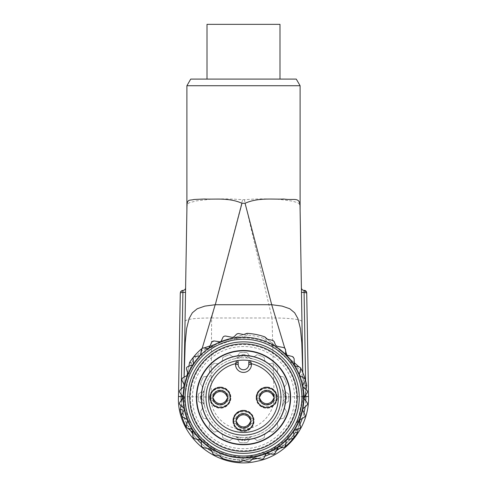 <?xml version="1.0" encoding="UTF-8"?>
<svg xmlns="http://www.w3.org/2000/svg" width="487" height="487" viewBox="0 0 487 487"><rect width="100%" height="100%" fill="white"/><g stroke="black" fill="none" stroke-linecap="round" stroke-linejoin="round"><path stroke-width="0.37" stroke-dasharray="2.44 1.83" d="M296.273 79.095L190.727 79.095M207.005 79.095L279.995 79.095L207.005 79.095M203.688 397.617A39.812 39.812 0 0 0 244.742 437.417A39.812 39.812 0 0 0 283.239 395.14A39.812 39.812 0 0 0 239.781 357.975A39.812 39.812 0 0 0 203.688 397.617M306.713 292.979L304.089 292.364L301.471 292.407L301.398 287.762L303.212 396.619L300.071 208.533C300.004 201.636 297.484 203.116 292.827 201.216L281.212 199.573C270.675 198.611 258.396 198.647 244.383 199.694L242.611 199.694C230.034 198.739 218.742 198.647 208.734 199.42L196.097 200.93C190.253 202.994 187.008 201.326 186.929 208.503L186.947 207.231M300.053 207.231L300.071 208.533M186.929 208.503L183.788 396.619A59.724 59.724 0 0 0 243.5 457.342A59.724 59.724 0 0 0 303.212 396.619C302.798 381.552 297.545 368.403 287.458 357.19A59.724 59.724 0 0 0 199.542 357.19C189.467 368.391 184.214 381.534 183.788 396.619L187.568 418.552L200.918 439.493L217.08 451.236L229 455.607L243.5 457.342L258.134 455.522L270.175 451.053L286.082 439.493L299.353 418.631L303.212 396.619A59.724 59.724 0 0 1 243.5 457.342A59.724 59.724 0 0 1 183.788 396.619L185.602 287.762L185.529 292.407L182.911 292.364L182.948 290.374A2.654 2.654 0 0 0 185.602 287.762M184.11 377.145L183.995 384.346M274.108 397.106C274.376 413.548 260.472 428.676 243.5 429.138C226.479 430.161 210.329 414.674 211.078 397.075L211.644 317.987L272.032 317.987L274.108 397.106L303.212 396.619A59.724 59.724 0 0 1 243.5 457.342A59.724 59.724 0 0 1 183.788 396.619A59.724 59.724 0 0 0 243.5 457.342A59.724 59.724 0 0 0 303.212 396.619L305.866 396.576L304.052 290.374M287.458 357.19A59.724 59.724 0 0 1 303.224 397.617A59.724 59.724 0 0 0 287.458 357.19L286.928 355.419M285.607 350.981L284.792 348.254M202.208 348.248L199.542 357.19A59.724 59.724 0 0 0 221.804 453.263A59.724 59.724 0 0 0 303.224 397.617A59.724 59.724 0 0 1 221.804 453.263A59.724 59.724 0 0 1 199.542 357.19M244.383 199.694L272.014 317.987C288.06 317.871 302.33 319.375 301.964 321.804M211.681 317.987L242.611 199.694M183.952 386.587L183.873 391.231M303.127 391.231L302.786 372.555M185.048 321.195C186.606 319.082 195.47 318.011 211.644 317.987M186.898 85.73L300.102 85.73M305.836 394.665L305.599 380.67M180.47 292.054L180.927 291.299M182.041 290.526L182.948 290.374M180.287 292.979L182.911 292.364L181.134 396.576A62.379 62.379 0 0 0 243.5 459.996A62.379 62.379 0 0 0 305.866 396.576L308.521 396.534M279.995 24.35L207.005 24.35M247.786 438.483L245.405 440.151L247.786 438.483A13.271 13.271 0 0 1 252.424 436.419L247.786 438.483M241.595 440.151L239.214 438.483L241.595 440.151A3.318 3.318 0 0 0 245.405 440.151A3.318 3.318 0 0 1 241.595 440.151L242.356 439.067L239.781 437.259L234.576 436.419A13.271 13.271 0 0 1 239.214 438.483L234.576 436.419A39.812 39.812 0 0 1 204.698 406.542L202.635 401.903L200.967 399.523L202.635 401.903A13.271 13.271 0 0 1 204.698 406.542L203.858 401.337A39.812 39.812 0 0 1 203.858 393.898L204.698 388.693A13.271 13.271 0 0 1 202.635 393.332L200.967 395.718L202.635 393.332L204.698 388.693A39.812 39.812 0 0 1 234.576 358.816L239.214 356.752L241.595 355.084L239.214 356.752A13.271 13.271 0 0 1 234.576 358.816L239.781 357.975A39.812 39.812 0 0 1 247.219 357.975L252.424 358.816A13.271 13.271 0 0 1 247.786 356.752L245.405 355.084L247.786 356.752L252.424 358.816A39.812 39.812 0 0 1 282.302 388.693L284.365 393.332L286.033 395.718L284.365 393.332A13.271 13.271 0 0 1 282.302 388.693L283.142 393.898A39.812 39.812 0 0 1 283.142 401.337L282.302 406.542A13.271 13.271 0 0 1 284.365 401.903L286.033 399.523L284.365 401.903L282.302 406.542A39.812 39.812 0 0 1 252.424 436.419L247.219 437.259A39.812 39.812 0 0 1 239.781 437.259M286.033 395.718A3.318 3.318 0 0 1 286.033 399.523A3.318 3.318 0 0 0 286.033 395.718L284.944 396.479A1.991 1.991 0 0 1 284.944 398.762L283.142 401.337M241.595 355.084A3.318 3.318 0 0 1 245.405 355.084A3.318 3.318 0 0 0 241.595 355.084L242.356 356.174A1.991 1.991 0 0 1 244.644 356.174L247.219 357.975M200.967 399.523A3.318 3.318 0 0 1 200.967 395.718A3.318 3.318 0 0 0 200.967 399.523L202.056 398.762A1.991 1.991 0 0 1 202.056 396.479L203.858 393.898M247.219 437.259L244.644 439.067A1.991 1.991 0 0 1 242.356 439.067M283.142 393.898L284.944 396.479M239.781 357.975L242.356 356.174M203.858 401.337L202.056 398.762M187.769 428.353A1.991 1.991 0 0 1 186.223 426.825L187.769 428.353M191.184 429.029A1.991 1.991 0 0 1 192.481 429.918M199.725 439.718L194.52 438.684A1.991 1.991 0 0 1 192.919 436.778L192.822 432.614L219.387 455.905L214.298 454.895A1.991 1.991 0 0 1 212.825 453.647L211.535 450.238A1.991 1.991 0 0 0 210.061 448.99L203.554 447.699A2.654 2.654 0 0 1 201.417 445.161L201.326 441.624A1.991 1.991 0 0 0 199.725 439.718M243.47 460.696L248.559 461.713A1.991 1.991 0 0 0 250.397 461.122L252.893 458.468A1.991 1.991 0 0 1 254.731 457.877L261.245 459.174A2.654 2.654 0 0 0 264.185 457.646L265.622 454.408A1.991 1.991 0 0 1 267.832 453.263L273.037 454.304A1.991 1.991 0 0 0 275.246 453.154L276.926 449.343L243.354 460.672A1.991 1.991 0 0 0 242.082 460.842M279.812 446.658A1.991 1.991 0 0 0 278.278 446.987L278.278 446.987M283.227 447.34A1.991 1.991 0 0 0 285.242 446.518L283.227 447.34M286.088 441.039A1.991 1.991 0 0 1 286.892 439.658M293.844 430.983A1.991 1.991 0 0 1 295 430.015M299.262 428.645A1.991 1.991 0 0 0 300.54 426.271L299.462 422.418L298.147 429.004L299.262 428.645M304.15 398.829L304.15 398.829A1.991 1.991 0 0 0 304.32 399.078L307.12 402.579A1.991 1.991 0 0 1 307.547 404.021A64.369 64.369 0 0 1 307.547 404.058A1.991 1.991 0 0 1 306.84 405.391L303.401 408.258A1.991 1.991 0 0 0 302.902 410.681L304.978 414.808A1.991 1.991 0 0 1 304.174 417.383L300.254 419.544A1.991 1.991 0 0 0 299.998 419.709L304.15 398.829A1.991 1.991 0 0 1 304.314 396.607M307.163 392.972L304.692 396.126L306 389.533L306.895 390.288A1.991 1.991 0 0 1 307.163 392.972M303.474 387.396A1.991 1.991 0 0 1 303.115 386.995M302.792 385.582A1.991 1.991 0 0 1 302.987 384.967M299.974 375.763A1.991 1.991 0 0 0 300.406 376.092M300.601 367.904A1.991 1.991 0 0 1 300.777 368.416L299.231 366.888A1.991 1.991 0 0 1 300.601 367.904M295.816 366.206A1.991 1.991 0 0 1 294.519 365.317L294.519 365.317M287.275 355.516L292.48 356.551A1.991 1.991 0 0 1 294.081 358.462L294.178 362.626L267.613 339.329L272.702 340.34A1.991 1.991 0 0 1 274.175 341.588L275.465 344.997A1.991 1.991 0 0 0 276.939 346.245L283.446 347.541A2.654 2.654 0 0 1 285.583 350.08L285.674 353.617A1.991 1.991 0 0 0 287.275 355.516M267.613 339.329L267.497 339.305A1.991 1.991 0 0 1 267.211 339.226M243.646 334.563A1.991 1.991 0 0 0 244.918 334.392M238.441 333.528A1.991 1.991 0 0 0 236.603 334.112L234.107 336.773A1.991 1.991 0 0 1 232.269 337.357L225.755 336.067A2.654 2.654 0 0 0 222.815 337.588L221.378 340.827A1.991 1.991 0 0 1 219.168 341.971L213.963 340.937A1.991 1.991 0 0 0 211.754 342.087L210.074 345.898L243.53 334.539L238.441 333.528M207.188 348.576A1.991 1.991 0 0 0 208.722 348.254L208.722 348.254M203.773 347.901A1.991 1.991 0 0 0 201.758 348.716L203.773 347.901M187.738 366.589A1.991 1.991 0 0 0 186.46 368.963L187.538 372.823L188.853 366.23L187.738 366.589M182.85 396.406L182.85 396.406A1.991 1.991 0 0 0 182.68 396.156L179.88 392.662A1.991 1.991 0 0 1 180.123 389.977L183.623 386.958A1.991 1.991 0 0 0 184.086 384.523L182.01 380.56A1.991 1.991 0 0 1 181.864 379.063A64.369 64.369 0 0 1 181.876 379.02A1.991 1.991 0 0 1 182.826 377.851L186.746 375.696A1.991 1.991 0 0 0 187.002 375.526L182.85 396.406A1.991 1.991 0 0 1 182.686 398.628M179.837 402.262L182.308 399.115L181 405.701L180.105 404.947A1.991 1.991 0 0 1 179.837 402.262M183.526 407.838A1.991 1.991 0 0 1 183.885 408.24M184.208 409.652A1.991 1.991 0 0 1 184.013 410.267M187.026 419.471A1.991 1.991 0 0 0 186.594 419.149M200.912 354.201A1.991 1.991 0 0 1 200.108 355.583M193.156 364.258A1.991 1.991 0 0 1 192 365.22M188.828 386.745A55.743 55.743 0 0 0 261.416 450.402A55.743 55.743 0 0 0 280.25 355.711A55.743 55.743 0 0 0 188.828 386.745M197.29 388.425A47.117 47.117 0 0 1 274.565 362.194A47.117 47.117 0 0 1 258.646 442.233A47.117 47.117 0 0 1 197.29 388.425M196.754 397.617A46.746 46.746 0 0 0 243.5 444.363A46.746 46.746 0 0 0 290.246 397.617A46.746 46.746 0 0 0 243.5 350.877A46.746 46.746 0 0 0 196.754 397.617M239.543 460.118L239.963 461.889A64.369 64.369 0 0 1 222.175 458.352A64.369 64.369 0 0 0 239.963 461.889L285.431 446.457A64.369 64.369 0 0 0 297.393 432.821L306.761 385.722A64.369 64.369 0 0 0 300.929 368.549L264.825 336.888A64.369 64.369 0 0 0 247.037 333.345L201.569 348.783A64.369 64.369 0 0 0 189.607 362.419L180.239 409.512A64.369 64.369 0 0 0 186.071 426.685L222.175 458.352L223.241 456.873L187.398 425.443A62.622 62.622 0 0 1 182.053 409.701L191.354 362.943A62.622 62.622 0 0 1 202.318 350.445L247.457 335.123A62.622 62.622 0 0 1 263.759 338.368L299.602 369.797A62.622 62.622 0 0 1 304.947 385.54L295.646 432.292A62.622 62.622 0 0 1 284.682 444.789L239.543 460.118A62.622 62.622 0 0 1 223.241 456.873M284.682 444.789L285.394 446.25M306.761 385.722L306.761 385.722A64.369 64.369 0 0 0 300.929 368.549L299.602 369.797M247.457 335.123L247.037 333.345A64.369 64.369 0 0 1 264.825 336.888L263.759 338.368M180.239 409.512L180.239 409.518A64.369 64.369 0 0 0 186.071 426.685L187.398 425.443M202.318 350.445L201.606 348.99M193.388 387.652A51.098 51.098 0 0 1 262.998 350.39A51.098 51.098 0 0 1 286.046 425.912A51.098 51.098 0 0 1 193.388 387.652M220.745 433.083A3.981 3.981 0 0 1 222.565 436.693A1.327 1.327 0 0 0 223.296 437.965A45.127 45.127 0 0 0 229.255 440.437A1.327 1.327 0 0 0 230.668 440.053A3.981 3.981 0 0 1 234.515 438.787A42.138 42.138 0 0 0 236.049 439.091A3.981 3.981 0 0 1 239.117 441.727A1.327 1.327 0 0 0 240.28 442.628A45.127 45.127 0 0 0 246.72 442.628A1.327 1.327 0 0 0 247.883 441.727A3.981 3.981 0 0 1 250.951 439.091A42.138 42.138 0 0 0 252.485 438.787A3.981 3.981 0 0 1 256.332 440.053A1.327 1.327 0 0 0 257.745 440.437A45.127 45.127 0 0 0 263.704 437.965A1.327 1.327 0 0 0 264.435 436.693A3.981 3.981 0 0 1 266.255 433.083A42.138 42.138 0 0 0 267.558 432.213A3.981 3.981 0 0 1 271.594 431.908A1.327 1.327 0 0 0 273.049 431.726A45.127 45.127 0 0 0 277.602 427.166A1.327 1.327 0 0 0 277.791 425.711A3.981 3.981 0 0 1 278.095 421.675A42.138 42.138 0 0 0 278.966 420.372A3.981 3.981 0 0 1 282.576 418.552A1.327 1.327 0 0 0 283.848 417.822A45.127 45.127 0 0 0 286.313 411.862A1.327 1.327 0 0 0 285.93 410.45A3.981 3.981 0 0 1 284.67 406.608A42.138 42.138 0 0 0 284.974 405.068A3.981 3.981 0 0 1 287.61 402.006A1.327 1.327 0 0 0 288.511 400.844A45.127 45.127 0 0 0 288.511 394.397A1.327 1.327 0 0 0 287.61 393.234A3.981 3.981 0 0 1 284.974 390.166A42.138 42.138 0 0 0 284.67 388.632A3.981 3.981 0 0 1 285.93 384.791A1.327 1.327 0 0 0 286.313 383.372A45.127 45.127 0 0 0 283.848 377.419A1.327 1.327 0 0 0 282.576 376.688A3.981 3.981 0 0 1 278.966 374.862A42.138 42.138 0 0 0 278.095 373.559A3.981 3.981 0 0 1 277.791 369.53A1.327 1.327 0 0 0 277.602 368.069A45.127 45.127 0 0 0 273.049 363.515A1.327 1.327 0 0 0 271.594 363.326A3.981 3.981 0 0 1 267.558 363.022A42.138 42.138 0 0 0 266.255 362.151A3.981 3.981 0 0 1 264.435 358.542A1.327 1.327 0 0 0 263.704 357.269A45.127 45.127 0 0 0 257.745 354.804A1.327 1.327 0 0 0 256.332 355.187A3.981 3.981 0 0 1 252.485 356.447A42.138 42.138 0 0 0 250.951 356.143A3.981 3.981 0 0 1 247.883 353.507A1.327 1.327 0 0 0 246.72 352.612A45.127 45.127 0 0 0 240.28 352.612A1.327 1.327 0 0 0 239.117 353.507A3.981 3.981 0 0 1 236.049 356.143A42.138 42.138 0 0 0 234.515 356.447A3.981 3.981 0 0 1 230.668 355.187A1.327 1.327 0 0 0 229.255 354.804A45.127 45.127 0 0 0 223.296 357.269A1.327 1.327 0 0 0 222.565 358.542A3.981 3.981 0 0 1 220.745 362.151A42.138 42.138 0 0 0 219.442 363.022A3.981 3.981 0 0 1 215.406 363.326A1.327 1.327 0 0 0 213.951 363.515A45.127 45.127 0 0 0 209.398 368.069A1.327 1.327 0 0 0 209.209 369.53A3.981 3.981 0 0 1 208.905 373.559A42.138 42.138 0 0 0 208.034 374.862A3.981 3.981 0 0 1 204.424 376.688A1.327 1.327 0 0 0 203.152 377.419A45.127 45.127 0 0 0 200.687 383.372A1.327 1.327 0 0 0 201.07 384.791A3.981 3.981 0 0 1 202.33 388.632A42.138 42.138 0 0 0 202.026 390.166A3.981 3.981 0 0 1 199.39 393.234A1.327 1.327 0 0 0 198.489 394.397A45.127 45.127 0 0 0 198.489 400.844A1.327 1.327 0 0 0 199.39 402.006A3.981 3.981 0 0 1 202.026 405.068A42.138 42.138 0 0 0 202.33 406.608A3.981 3.981 0 0 1 201.07 410.45A1.327 1.327 0 0 0 200.687 411.862A45.127 45.127 0 0 0 203.152 417.822A1.327 1.327 0 0 0 204.424 418.552A3.981 3.981 0 0 1 208.034 420.372A42.138 42.138 0 0 0 208.905 421.675A3.981 3.981 0 0 1 209.209 425.711A1.327 1.327 0 0 0 209.398 427.166A45.127 45.127 0 0 0 213.951 431.726A1.327 1.327 0 0 0 215.406 431.908A3.981 3.981 0 0 1 219.442 432.213A42.138 42.138 0 0 0 220.745 433.083A42.138 42.138 0 0 1 219.442 432.213A3.981 3.981 0 0 0 215.406 431.908A1.327 1.327 0 0 1 213.951 431.726A45.127 45.127 0 0 1 209.398 427.166A1.327 1.327 0 0 1 209.209 425.711A3.981 3.981 0 0 0 208.905 421.675A42.138 42.138 0 0 1 208.034 420.372A3.981 3.981 0 0 0 204.424 418.552A1.327 1.327 0 0 1 203.152 417.822A45.127 45.127 0 0 1 200.687 411.862A1.327 1.327 0 0 1 201.07 410.45A3.981 3.981 0 0 0 202.33 406.608A42.138 42.138 0 0 1 202.026 405.068A3.981 3.981 0 0 0 199.39 402.006A1.327 1.327 0 0 1 198.489 400.844A45.127 45.127 0 0 1 198.489 394.397A1.327 1.327 0 0 1 199.39 393.234A3.981 3.981 0 0 0 202.026 390.166A42.138 42.138 0 0 1 202.33 388.632A3.981 3.981 0 0 0 201.07 384.791A1.327 1.327 0 0 1 200.687 383.372A45.127 45.127 0 0 1 203.152 377.419A1.327 1.327 0 0 1 204.424 376.688A3.981 3.981 0 0 0 208.034 374.862A42.138 42.138 0 0 1 208.905 373.559A3.981 3.981 0 0 0 209.209 369.53A1.327 1.327 0 0 1 209.398 368.069A45.127 45.127 0 0 1 213.951 363.515A1.327 1.327 0 0 1 215.406 363.326A3.981 3.981 0 0 0 219.442 363.022A42.138 42.138 0 0 1 220.745 362.151A3.981 3.981 0 0 0 222.565 358.542A1.327 1.327 0 0 1 223.296 357.269A45.127 45.127 0 0 1 229.255 354.804A1.327 1.327 0 0 1 230.668 355.187A3.981 3.981 0 0 0 234.515 356.447A42.138 42.138 0 0 1 236.049 356.143A3.981 3.981 0 0 0 239.117 353.507A1.327 1.327 0 0 1 240.28 352.612A45.127 45.127 0 0 1 246.72 352.612A1.327 1.327 0 0 1 247.883 353.507A3.981 3.981 0 0 0 250.951 356.143A42.138 42.138 0 0 1 252.485 356.447A3.981 3.981 0 0 0 256.332 355.187A1.327 1.327 0 0 1 257.745 354.804A45.127 45.127 0 0 1 263.704 357.269A1.327 1.327 0 0 1 264.435 358.542A3.981 3.981 0 0 0 266.255 362.151A42.138 42.138 0 0 1 267.558 363.022A3.981 3.981 0 0 0 271.594 363.326A1.327 1.327 0 0 1 273.049 363.515A45.127 45.127 0 0 1 277.602 368.069A1.327 1.327 0 0 1 277.791 369.53A3.981 3.981 0 0 0 278.095 373.559A42.138 42.138 0 0 1 278.966 374.862A3.981 3.981 0 0 0 282.576 376.688A1.327 1.327 0 0 1 283.848 377.419A45.127 45.127 0 0 1 286.313 383.372A1.327 1.327 0 0 1 285.93 384.791A3.981 3.981 0 0 0 284.67 388.632A42.138 42.138 0 0 1 284.974 390.166A3.981 3.981 0 0 0 287.61 393.234A1.327 1.327 0 0 1 288.511 394.397A45.127 45.127 0 0 1 288.511 400.844A1.327 1.327 0 0 1 287.61 402.006A3.981 3.981 0 0 0 284.974 405.068A42.138 42.138 0 0 1 284.67 406.608A3.981 3.981 0 0 0 285.93 410.45A1.327 1.327 0 0 1 286.313 411.862A45.127 45.127 0 0 1 283.848 417.822A1.327 1.327 0 0 1 282.576 418.552A3.981 3.981 0 0 0 278.966 420.372A42.138 42.138 0 0 1 278.095 421.675A3.981 3.981 0 0 0 277.791 425.711A1.327 1.327 0 0 1 277.602 427.166A45.127 45.127 0 0 1 273.049 431.726A1.327 1.327 0 0 1 271.594 431.908A3.981 3.981 0 0 0 267.558 432.213A42.138 42.138 0 0 1 266.255 433.083A3.981 3.981 0 0 0 264.435 436.693A1.327 1.327 0 0 1 263.704 437.965A45.127 45.127 0 0 1 257.745 440.437A1.327 1.327 0 0 1 256.332 440.053A3.981 3.981 0 0 0 252.485 438.787A42.138 42.138 0 0 1 250.951 439.091A3.981 3.981 0 0 0 247.883 441.727A1.327 1.327 0 0 1 246.72 442.628A45.127 45.127 0 0 1 240.28 442.628A1.327 1.327 0 0 1 239.117 441.727A3.981 3.981 0 0 0 236.049 439.091A42.138 42.138 0 0 1 234.515 438.787A3.981 3.981 0 0 0 230.668 440.053A1.327 1.327 0 0 1 229.255 440.437A45.127 45.127 0 0 1 223.296 437.965A1.327 1.327 0 0 1 222.565 436.693A3.981 3.981 0 0 0 220.745 433.083M236.621 360.764A37.493 37.493 0 0 0 206.293 402.219A37.493 37.493 0 0 0 245.807 435.043A37.493 37.493 0 0 0 250.379 360.764A1.327 1.327 0 0 0 248.808 362.066L248.808 364.44A5.308 5.308 0 0 1 243.5 369.749A5.308 5.308 0 0 1 238.192 364.44L238.192 362.066A1.327 1.327 0 0 0 236.621 360.764M290.282 397.617A46.782 46.782 0 0 0 220.106 357.105A46.782 46.782 0 0 0 220.106 438.136A46.782 46.782 0 0 0 290.282 397.617A46.782 46.782 0 0 0 220.106 357.105A46.782 46.782 0 0 0 220.106 438.136A46.782 46.782 0 0 0 290.282 397.617M251.913 420.171L250.403 420.013L250.178 418.449L253.654 418.449C251.237 408.094 235.769 408.088 233.346 418.449L236.822 418.449L236.597 420.013L235.087 420.171C236.694 411.442 250.312 411.418 251.913 420.171L253.818 420.171C252.449 408.964 234.545 408.977 233.182 420.171L235.087 420.171M250.178 418.449C248.218 412.483 238.794 412.471 236.822 418.449M253.654 423.24L250.178 423.24L250.403 421.675L251.913 421.517C250.318 430.234 236.688 430.277 235.087 421.517L236.597 421.675L236.822 423.24L233.346 423.24C235.769 433.6 251.237 433.594 253.654 423.24L253.818 421.517L251.913 421.517M236.822 423.24C238.794 429.205 248.206 429.217 250.178 423.24M232.883 420.841A10.617 10.617 0 0 0 243.5 431.464A10.617 10.617 0 0 0 254.117 420.841A10.617 10.617 0 0 0 243.5 410.224A10.617 10.617 0 0 0 232.883 420.841M228.689 396.948L227.179 396.789L226.954 395.225L230.43 395.225C228.007 384.87 212.539 384.864 210.116 395.225L213.598 395.225L213.373 396.789L211.863 396.948C213.47 388.218 227.082 388.194 228.689 396.948L230.595 396.948C229.219 385.734 211.321 385.753 209.958 396.948L211.863 396.948M226.954 395.225C224.988 389.259 215.571 389.247 213.598 395.225M230.43 400.01L226.954 400.01L227.179 398.445L228.689 398.287C227.094 407.01 213.464 407.053 211.863 398.287L213.373 398.445L213.598 400.01L210.116 400.01C212.539 410.371 228.007 410.371 230.43 400.01L230.595 398.287L228.689 398.287M213.598 400.01C215.564 405.981 224.976 405.988 226.954 400.01M209.66 397.617A10.617 10.617 0 0 0 220.276 408.234A10.617 10.617 0 0 0 230.893 397.617A10.617 10.617 0 0 0 220.276 387.001A10.617 10.617 0 0 0 209.66 397.617M275.137 396.948L273.627 396.789L273.402 395.225L276.884 395.225C274.461 384.87 258.993 384.864 256.57 395.225L260.046 395.225L259.827 396.789L258.311 396.948C259.918 388.218 273.536 388.194 275.137 396.948L277.042 396.948C275.672 385.734 257.769 385.753 256.406 396.948L258.311 396.948M273.402 395.225C271.442 389.259 262.018 389.247 260.046 395.225M276.884 400.01L273.402 400.01L273.627 398.445L275.137 398.287C273.542 407.01 259.912 407.053 258.311 398.287L259.821 398.445L260.046 400.01L256.57 400.01C258.993 410.371 274.461 410.371 276.884 400.01L277.042 398.287L275.137 398.287M260.046 400.01C262.018 405.981 271.429 405.988 273.402 400.01M256.107 397.617A10.617 10.617 0 0 0 266.724 408.234A10.617 10.617 0 0 0 277.34 397.617A10.617 10.617 0 0 0 266.724 387.001A10.617 10.617 0 0 0 256.107 397.617M243.5 410.224A10.617 10.617 0 0 0 234.308 426.155A10.617 10.617 0 0 0 252.692 426.155A10.617 10.617 0 0 0 243.5 410.224M220.276 387.001A10.617 10.617 0 0 0 211.078 402.926A10.617 10.617 0 0 0 229.468 402.926A10.617 10.617 0 0 0 220.276 387.001M266.724 387.001A10.617 10.617 0 0 0 257.532 402.926A10.617 10.617 0 0 0 275.922 402.926A10.617 10.617 0 0 0 266.724 387.001M243.5 413.542A7.299 7.299 0 0 0 237.181 424.494A7.299 7.299 0 0 0 249.819 424.494A7.299 7.299 0 0 0 243.5 413.542M220.276 390.318A7.299 7.299 0 0 0 213.951 401.27A7.299 7.299 0 0 0 226.595 401.27A7.299 7.299 0 0 0 220.276 390.318M266.724 390.318A7.299 7.299 0 0 0 260.405 401.27A7.299 7.299 0 0 0 273.049 401.27A7.299 7.299 0 0 0 266.724 390.318M211.863 398.287L209.958 398.287L210.116 400.01M230.595 398.287C229.219 409.5 211.321 409.488 209.958 398.287M210.116 395.225L209.958 396.948M230.595 396.948L230.43 395.225M235.087 421.517L233.182 421.517L233.346 423.24M253.818 421.517C252.449 432.724 234.545 432.712 233.182 421.517M233.346 418.449L233.182 420.171M253.818 420.171L253.654 418.449M258.311 398.287L256.406 398.287L256.57 400.01M277.042 398.287C275.672 409.5 257.769 409.488 256.406 398.287M256.57 395.225L256.406 396.948M277.042 396.948L276.884 395.225M281.029 397.617A37.529 37.529 0 0 1 224.732 430.124A37.529 37.529 0 0 1 224.732 365.116A37.529 37.529 0 0 1 281.029 397.617M280.993 397.617A37.493 37.493 0 0 0 243.5 360.124A37.493 37.493 0 0 0 206.007 397.617A37.493 37.493 0 0 0 243.5 435.11A37.493 37.493 0 0 0 280.993 397.617M206.007 397.617A37.493 37.493 0 0 0 262.243 430.088A37.493 37.493 0 0 0 262.243 365.147A37.493 37.493 0 0 0 206.007 397.617M296.589 397.617A53.089 53.089 0 0 0 216.958 351.644A53.089 53.089 0 0 0 216.958 443.596A53.089 53.089 0 0 0 296.589 397.617M182.808 396.607L211.078 397.075M304.594 396.595L303.212 396.619M305.787 400.911A62.379 62.379 0 0 1 305.203 406.755M303.991 412.848A62.379 62.379 0 0 1 302.311 418.412M299.949 424.159A62.379 62.379 0 0 1 279.745 448.387M276.354 450.645A62.379 62.379 0 0 1 270.577 453.811M264.806 456.246A62.379 62.379 0 0 1 257.446 458.419M252.004 459.411A62.379 62.379 0 0 1 211.997 451.455M207.346 448.454A62.379 62.379 0 0 1 201.381 443.627M196.979 439.171A62.379 62.379 0 0 1 192.858 434.033M190.587 430.648A62.379 62.379 0 0 1 181.188 400.539M183.788 396.619L178.479 396.534M181.261 388.991L181.17 394.275M178.479 396.485L181.134 396.528M308.521 396.485L305.866 396.528M200.967 395.718L202.056 396.479M245.405 355.084L244.644 356.174M244.644 439.067L245.405 440.151M286.033 399.523L284.944 398.762M285.437 446.451A64.369 64.369 0 0 0 297.393 432.821M201.563 348.783A64.369 64.369 0 0 0 189.607 362.419M306.664 292.504L306.567 292.157"/><path stroke-width="0.73" d="M186.898 85.73L190.727 79.095L296.273 79.095L300.102 85.73L186.898 85.73L186.898 210.457M182.935 290.483L182.911 292.364L185.529 292.407L184.11 377.145L186.947 207.231C186.935 198.44 189.406 200.778 194.07 199.487L204.552 199.006C214.402 199.646 229.012 197.369 241.942 203.28L245.058 203.28C258.585 197.192 273.931 199.67 283.848 199.025C294.148 200.845 300.102 195.981 300.053 207.231L302.811 372.616L301.471 292.407L304.089 292.364L306.713 292.979L308.521 396.485L306.713 292.979L306.597 292.145L304.052 290.374A2.654 2.654 0 0 1 301.398 287.762A2.654 2.654 0 0 0 304.052 290.374C305.586 290.337 306.469 291.208 306.713 292.979M183.989 384.346L183.952 386.587M286.928 355.419L285.607 350.981M284.792 348.254L271.709 304.716L215.187 304.722L202.208 348.248M241.942 203.28L215.291 304.716M271.709 304.716L245.058 203.28M215.187 304.722L204.832 306.11L197.223 308.758L192.341 312.8L189.09 318.595L186.618 328.555L185.23 342.513L184.123 377.139M302.786 372.555L301.77 342.513L300.382 328.555L297.91 318.595L294.659 312.8L289.777 308.758L282.168 306.11L271.813 304.722M181.188 400.539A62.379 62.379 0 0 1 181.134 396.576L178.479 396.485L180.287 292.979L178.479 396.534L182.808 396.607M304.594 396.595L305.866 396.576L305.836 394.665M305.599 380.67L304.052 290.374A2.654 2.654 0 0 1 301.398 287.762A2.654 2.654 0 0 0 304.052 290.374M182.041 290.526L180.653 291.676L182.948 290.374A2.654 2.654 0 0 0 185.602 287.762M180.927 291.299L180.44 292.133M181.261 388.991L182.911 292.364L180.433 292.736M305.787 400.911A62.379 62.379 0 0 0 305.866 396.576L308.521 396.534L305.866 396.528M207.005 79.095L207.005 24.35L279.995 24.35L279.995 79.095M219.789 456.009A1.991 1.991 0 0 1 220.617 456.575L222.175 458.352L219.503 455.929L214.298 454.895L212.825 453.647L211.535 450.238L210.061 448.99L203.554 447.699C202.196 447.267 201.484 446.421 201.417 445.161L201.326 441.624L200.747 440.266L194.52 438.684L192.919 436.778L192.481 429.918A1.991 1.991 0 0 1 192.785 430.94L192.822 432.614L188.025 428.402L191.184 429.029L187.769 428.353L186.399 427.33L186.259 425.875L187.538 421.438A1.991 1.991 0 0 0 187.026 419.471M182.053 409.701L180.239 409.518L181 405.701L183.526 407.838L184.196 408.983L184.013 410.267L181.907 414.382A1.991 1.991 0 0 0 181.761 415.819L182.686 416.963L186.594 419.149L187.471 420.141A60.388 60.388 0 0 0 192.481 429.918L191.184 429.029M286.088 441.039L285.571 445.629L286.088 441.039L286.642 439.871L287.835 439.286L292.279 438.763A1.991 1.991 0 0 0 293.576 438.063L293.99 436.675L293.618 432.072L293.941 430.818L295 430.015L298.147 429.004L297.393 432.815A64.369 64.369 0 0 1 285.431 446.457L285.242 446.518A1.991 1.991 0 0 0 285.571 445.629L284.883 446.92L283.227 447.34L279.812 446.658L278.278 446.987A1.991 1.991 0 0 0 277.602 447.809L275.246 453.154L273.037 454.304L266.675 453.379L265.622 454.408L264.185 457.646C263.637 458.784 262.657 459.296 261.245 459.174L254.731 457.877L252.893 458.468L250.397 461.122L248.559 461.713L243.354 460.672L239.963 461.889A64.369 64.369 0 0 1 222.175 458.352L219.503 455.929M192.481 429.918A60.388 60.388 0 0 0 278.278 446.987L276.926 449.343L282.977 447.291L279.812 446.658M278.278 446.987A60.388 60.388 0 0 0 286.642 439.871L286.642 439.871A60.388 60.388 0 0 0 293.941 430.818L293.941 430.818A60.388 60.388 0 0 0 299.371 420.531L300.254 419.544L304.174 417.383L305.112 416.251L304.978 414.808L302.902 410.681L302.725 409.397L303.401 408.258L306.84 405.391L307.547 404.058A64.369 64.369 0 0 0 307.547 404.021L307.12 402.579L304.32 399.078L303.888 397.83L304.692 396.126L304.15 398.829M286.892 439.658A1.991 1.991 0 0 1 287.835 439.286L292.279 438.763L293.576 438.063A1.991 1.991 0 0 0 293.99 436.675L293.618 432.072A1.991 1.991 0 0 1 293.844 430.983M295 430.015L299.262 428.645L300.4 427.714L300.54 426.271L299.298 421.827L299.371 420.531A1.991 1.991 0 0 1 299.998 419.709L299.462 422.418L299.298 421.827A1.991 1.991 0 0 1 299.371 420.537A60.388 60.388 0 0 0 303.888 397.83L303.888 397.83A60.388 60.388 0 0 0 302.804 386.252L302.987 384.967L305.093 380.858A1.991 1.991 0 0 0 305.239 379.422L304.314 378.277A1.991 1.991 0 0 1 305.239 379.422L305.093 380.858L302.987 384.967M304.314 396.607L307.163 392.972L307.583 391.591L306.895 390.288L303.474 387.396L302.804 386.252A60.388 60.388 0 0 0 299.529 375.093L299.462 373.803A1.991 1.991 0 0 0 299.974 375.763M267.211 339.226A1.991 1.991 0 0 1 266.383 338.666L267.497 339.305L272.702 340.34L274.175 341.588L275.465 344.997L276.939 346.245L283.446 347.541C284.804 347.968 285.516 348.814 285.583 350.08L285.674 353.617L286.253 354.974L292.48 356.551L294.081 358.462L294.519 365.317A1.991 1.991 0 0 1 294.215 364.3L294.178 362.626L298.975 366.833L295.816 366.206L299.231 366.888L300.601 367.904L300.741 369.359L299.462 373.803L300.741 369.359A1.991 1.991 0 0 0 300.777 368.416L300.929 368.543A64.369 64.369 0 0 1 306.761 385.722L306 389.533L303.474 387.396M303.115 386.995A1.991 1.991 0 0 1 302.792 385.582M300.406 376.092L304.314 378.277L300.406 376.092L299.529 375.093A60.388 60.388 0 0 0 294.519 365.317L295.816 366.206M200.912 354.201L201.429 349.605L200.912 354.201L200.358 355.37L199.165 355.954L194.721 356.478A1.991 1.991 0 0 0 193.424 357.178L193.01 358.56L193.382 363.168L193.059 364.422L192 365.22L188.853 366.23L189.607 362.419A64.369 64.369 0 0 1 201.569 348.783L201.758 348.716A1.991 1.991 0 0 0 201.429 349.605L202.117 348.315L203.773 347.901L207.188 348.576L208.722 348.254A1.991 1.991 0 0 0 209.398 347.426L211.754 342.087L213.963 340.937L220.325 341.856L221.378 340.827L222.815 337.588C223.363 336.45 224.343 335.945 225.755 336.067L232.269 337.357L234.107 336.773L236.603 334.112L238.441 333.528L243.646 334.563L247.037 333.345A64.369 64.369 0 0 1 264.825 336.888L266.383 338.666L264.825 336.888L267.613 339.329M244.918 334.392L247.037 333.345L243.646 334.563M294.519 365.317A60.388 60.388 0 0 0 208.722 348.254L210.074 345.898L204.023 347.949L207.188 348.576M192 365.22L187.738 366.589L186.6 367.527L186.46 368.963L187.702 373.413L187.629 374.704L186.746 375.696L182.826 377.851L181.876 379.02A64.369 64.369 0 0 0 181.864 379.063L182.01 380.56L184.086 384.523L184.275 385.838L183.623 386.958L180.123 389.977L179.447 391.25L179.88 392.662L182.68 396.156L183.112 397.41L182.308 399.115L182.85 396.406M187.538 372.823L187.702 373.413A1.991 1.991 0 0 1 187.002 375.526L187.538 372.823M208.722 348.254A60.388 60.388 0 0 0 200.358 355.37L200.358 355.37A60.388 60.388 0 0 0 193.059 364.422L193.059 364.422A60.388 60.388 0 0 0 183.112 397.41L183.112 397.41A60.388 60.388 0 0 0 184.196 408.983A1.991 1.991 0 0 1 184.208 409.652M182.686 398.628L179.837 402.262L179.417 403.644L180.105 404.947L183.526 407.838M183.885 408.24A1.991 1.991 0 0 1 184.196 408.983A60.388 60.388 0 0 0 187.471 420.141L187.538 421.438L186.259 425.875A1.991 1.991 0 0 0 186.223 426.825L186.071 426.691A64.369 64.369 0 0 1 180.239 409.512M184.013 410.267L181.907 414.382L181.761 415.819A1.991 1.991 0 0 0 182.686 416.963L186.594 419.149M200.108 355.583A1.991 1.991 0 0 1 199.165 355.954L194.721 356.478L193.424 357.178A1.991 1.991 0 0 0 193.01 358.56L193.382 363.168A1.991 1.991 0 0 1 193.156 364.258M242.082 460.842L239.963 461.889L243.47 460.696M298.172 408.496A55.743 55.743 0 0 0 254.372 342.945A55.743 55.743 0 0 0 188.828 386.745A55.743 55.743 0 0 0 232.628 452.289A55.743 55.743 0 0 0 298.172 408.496M190.782 387.135A53.753 53.753 0 0 1 278.941 357.208A53.753 53.753 0 0 1 260.776 448.515A53.753 53.753 0 0 1 190.782 387.135M197.29 388.425A47.117 47.117 0 0 0 258.646 442.233A47.117 47.117 0 0 0 274.565 362.194A47.117 47.117 0 0 0 197.29 388.425M297.393 432.821L295.646 432.292M306.761 385.722L304.947 385.54M189.607 362.419L191.354 362.943M248.808 362.066L251.462 363.704L251.462 364.44A7.962 7.962 0 0 1 243.5 372.403A7.962 7.962 0 0 1 235.538 364.44L235.538 363.704A34.839 34.839 0 0 0 214.755 417.304A34.839 34.839 0 0 0 272.245 417.304A34.839 34.839 0 0 0 251.462 363.704L250.379 360.764A37.493 37.493 0 0 0 236.621 360.764A37.493 37.493 0 0 1 250.379 360.764A37.493 37.493 0 0 0 236.621 360.764L235.538 363.704L238.192 362.066L238.192 364.44A5.308 5.308 0 0 0 243.5 369.749A5.308 5.308 0 0 0 248.808 364.44L248.808 362.066A1.327 1.327 0 0 1 250.379 360.764A37.493 37.493 0 0 1 274.753 418.327A37.493 37.493 0 0 1 212.247 418.327A37.493 37.493 0 0 1 236.621 360.764A1.327 1.327 0 0 1 238.192 362.066M290.282 397.617A46.782 46.782 0 0 1 220.106 438.136A46.782 46.782 0 0 1 220.106 357.105A46.782 46.782 0 0 1 290.282 397.617A46.782 46.782 0 0 1 220.106 438.136A46.782 46.782 0 0 1 220.106 357.105A46.782 46.782 0 0 1 290.282 397.617M243.5 413.542A7.299 7.299 0 0 0 237.181 424.494A7.299 7.299 0 0 0 249.819 424.494A7.299 7.299 0 0 0 243.5 413.542M220.276 390.318A7.299 7.299 0 0 0 213.951 401.27A7.299 7.299 0 0 0 226.595 401.27A7.299 7.299 0 0 0 220.276 390.318M266.724 390.318A7.299 7.299 0 0 0 260.405 401.27A7.299 7.299 0 0 0 273.049 401.27A7.299 7.299 0 0 0 266.724 390.318M243.5 410.888A9.953 9.953 0 0 1 252.12 425.821A9.953 9.953 0 0 1 234.88 425.821A9.953 9.953 0 0 1 243.5 410.888M220.276 387.664A9.953 9.953 0 0 1 228.896 402.597A9.953 9.953 0 0 1 211.656 402.597A9.953 9.953 0 0 1 220.276 387.664M266.724 387.664A9.953 9.953 0 0 1 275.344 402.597A9.953 9.953 0 0 1 258.104 402.597A9.953 9.953 0 0 1 266.724 387.664M213.02 398.409L213.373 398.445C216.167 405.421 224.385 405.428 227.179 398.445L227.532 398.409M227.532 396.826L227.179 396.789C224.391 389.807 216.155 389.813 213.373 396.789L213.02 396.826M236.244 421.639L236.597 421.675C239.391 428.645 247.609 428.657 250.403 421.675L250.756 421.639M250.756 420.05L250.403 420.013C247.621 413.031 239.385 413.043 236.597 420.013L236.244 420.05M259.468 398.409L259.821 398.445C262.615 405.421 270.833 405.428 273.627 398.445L273.98 398.409M273.98 396.826L273.627 396.789C270.845 389.807 262.609 389.813 259.827 396.789L259.468 396.826M305.203 406.755A62.379 62.379 0 0 1 303.991 412.848M302.311 418.412A62.379 62.379 0 0 1 299.949 424.159M279.745 448.387A62.379 62.379 0 0 1 276.354 450.645M270.577 453.811A62.379 62.379 0 0 1 264.806 456.246M257.446 458.419A62.379 62.379 0 0 1 252.004 459.411M211.997 451.455A62.379 62.379 0 0 1 207.346 448.454M201.381 443.627A62.379 62.379 0 0 1 196.979 439.171M192.858 434.033A62.379 62.379 0 0 1 190.587 430.648M181.17 394.275L181.134 396.528M300.771 409.013A58.397 58.397 0 0 1 204.997 441.52A58.397 58.397 0 0 1 224.732 342.324A58.397 58.397 0 0 1 300.771 409.013M285.705 397.617A42.205 42.205 0 0 0 222.401 361.068A42.205 42.205 0 0 0 222.401 434.167A42.205 42.205 0 0 0 285.705 397.617M285.571 397.617A42.071 42.071 0 0 1 222.462 434.051A42.071 42.071 0 0 1 222.462 361.184A42.071 42.071 0 0 1 285.571 397.617M251.462 364.44L248.808 364.44M235.538 364.44L238.192 364.44M300.102 210.457L300.102 85.73M308.521 396.534C309.598 426.831 286.618 455.619 256.826 461.268C217.768 470.868 176.416 436.705 178.479 396.534M306.67 292.535L306.554 292.109"/></g></svg>
